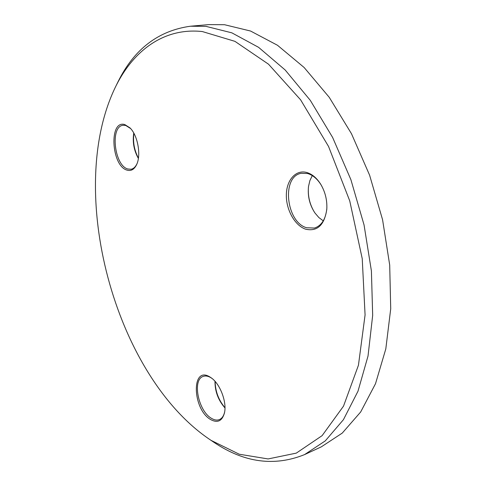 <?xml version="1.0" encoding="UTF-8"?>
<svg xmlns="http://www.w3.org/2000/svg" width="486" height="486" viewBox="0 0 486 486"><rect width="100%" height="100%" fill="white"/><g stroke="black" fill="none" stroke-linecap="round" stroke-linejoin="round"><path stroke-width="0.73" d="M202.334 31.554C164.377 27.423 134.142 50.113 116.427 85.044C64.316 188.519 114.362 376.456 211.027 440.346L239.234 454.222L268.102 458.942L296.302 453.116L322.109 435.65L343.517 406.132L358.443 365.229L365.077 314.94L362.234 258.674L349.744 200.9L328.554 146.474L300.615 99.824L268.509 64.195L234.938 41.346L202.334 31.554M116.057 85.779L118.177 81.466C134.245 49.098 158.339 30.685 190.445 26.22L206.003 26.366L231.834 32.835L258.588 47.336L285.161 69.978L310.287 100.341L332.612 137.423L350.886 179.638L364.05 224.933L371.407 270.963L372.677 315.378L368.024 356.031L357.994 391.206L343.414 419.71L325.268 440.893L304.57 454.598C274.493 466.7 244.434 462.708 214.393 442.631L210.408 439.939M209.679 376.832L211.325 377.908C220.176 383.989 227.084 402.335 224.447 412.972C222.126 421.125 217.503 423.306 210.584 419.521C192.407 409.194 191.089 365.563 209.679 376.832M212.018 378.436L210.523 377.47C207.856 375.982 205.438 375.623 203.257 376.395C192.043 379.517 198.191 410.901 211.38 418.288C214.296 420.074 216.963 420.512 219.368 419.594C221.95 418.501 223.7 416.004 224.617 412.104M306.557 172.445C311.963 173.964 316.665 177.876 320.675 184.182C325.286 191.958 327.321 200.354 326.786 209.375C324.369 225.121 317.346 231.731 305.712 229.21C295.008 225.717 286.169 210.019 286.339 195.232C286.357 180.409 295.579 169.505 306.557 172.445M321.604 185.767L320.979 184.716C317.151 178.69 312.65 174.954 307.486 173.49L301.15 173.314C281.236 176.594 286.145 222.29 306.66 227.752L314.454 228.055C321.525 225.735 325.644 219.308 326.811 208.767L326.884 207.54M124.787 124.568L130.041 127.927C137.732 135.369 141.28 154.998 136.7 164.45C134.33 169.426 131.105 171.315 127.022 170.124C111.33 166.042 108.724 119.599 124.787 124.568M130.613 128.541L125.692 125.437L123.043 125.279C109.891 126.415 114.362 165.629 127.818 168.988L131.099 169.243C133.553 168.739 135.527 166.886 137.022 163.685M304.57 454.598L321.301 446.859L342.253 433.093L360.667 411.988L375.508 383.709L385.805 348.918L390.72 308.792L389.699 265.034L382.573 219.733L369.609 175.203L351.481 133.723L329.235 97.303L304.121 67.487L277.482 45.265L250.576 31.037L224.532 24.719L208.81 24.61L190.445 26.22M215.128 381.443C215.31 391.352 218.591 400.112 224.975 407.724M308.422 187.262C307.778 196.283 309.807 204.642 314.515 212.339M133.905 133.322C132.793 142.076 134.3 150.35 138.419 158.138M224.975 407.942C218.263 400.306 214.934 391.418 214.988 381.279M138.376 158.448C133.936 150.508 132.399 142.046 133.753 133.043M323.275 220.851L318.877 217.57L315.001 213.05C309.643 204.964 307.486 196.077 308.525 186.399L309.892 180.579L312.291 175.616M116.427 85.044L118.177 81.466M211.926 378.363L211.325 377.908M224.599 412.219L224.447 412.972M320.979 184.716L320.675 184.182M326.811 208.767L326.786 209.375M130.509 128.425L130.041 127.927M136.961 163.831L136.7 164.45M211.094 440.395L214.393 442.631"/></g></svg>
